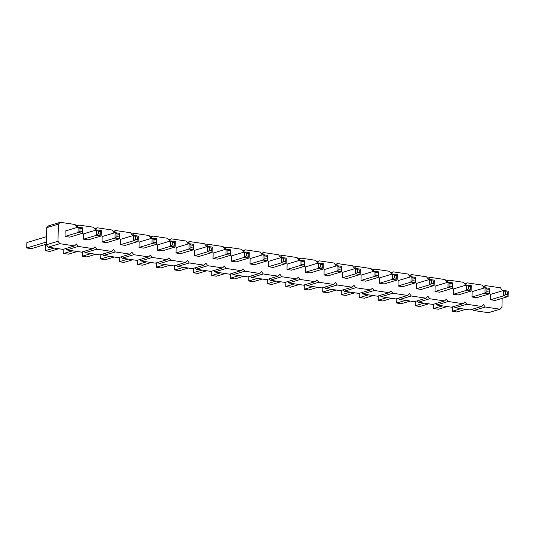 <?xml version="1.0" encoding="UTF-8"?>
<svg xmlns="http://www.w3.org/2000/svg" width="535" height="535" viewBox="0 0 535 535"><rect width="100%" height="100%" fill="white"/><g stroke="black" fill="none" stroke-linecap="round" stroke-linejoin="round"><path stroke-width="0.8" d="M502.144 298.349L501.937 307.344L500.038 309.203L485.238 307.003L483.439 304.589L481.54 306.455L466.741 304.248L464.942 301.834L463.042 303.699L448.243 301.499L446.444 299.085L444.545 300.944L429.745 298.744L427.946 296.33L426.047 298.196L411.248 295.989L409.449 293.575L407.55 295.44L392.75 293.24L390.951 290.826L389.052 292.685L374.253 290.485L372.454 288.071L370.554 289.937L355.755 287.73L353.956 285.315L352.057 287.181L337.257 284.981L335.458 282.567L333.559 284.426L318.76 282.226L316.954 279.812L315.061 281.677L300.262 279.471L298.456 277.056L296.564 278.922L281.764 276.722L279.959 274.308L278.06 276.167L263.267 273.967L261.461 271.553L259.562 273.418L244.769 271.212L242.964 268.797L241.064 270.663L226.265 268.463L224.466 266.049L222.567 267.908L207.767 265.708L205.968 263.294L204.069 265.159L189.27 262.952L187.471 260.538L185.571 262.404L170.772 260.204L168.973 257.79L167.074 259.649L152.274 257.449L150.475 255.034L148.576 256.9L133.777 254.693L131.978 252.279L130.079 254.145L115.279 251.945L113.48 249.531L111.581 251.39L96.781 249.19L94.983 246.775L93.083 248.641L78.284 246.434L76.478 244.02L74.586 245.886L59.786 243.686L57.981 241.272L58.368 224.165L46.766 227.656L48.665 225.797L60.268 222.299L75.067 224.499L76.873 226.914L78.765 225.054L93.565 227.255L95.37 229.669L97.263 227.803L112.062 230.01L113.868 232.424L115.767 230.558L130.56 232.758L132.366 235.173L134.265 233.313L149.058 235.514L150.863 237.928L152.763 236.062L167.562 238.269L169.361 240.683L171.26 238.817L186.06 241.017L187.859 243.432L189.758 241.573L204.557 243.773L206.356 246.187L208.255 244.321L223.055 246.528L224.854 248.942L226.753 247.076L241.552 249.277L243.351 251.691L245.251 249.832L260.05 252.032L261.849 254.446L263.748 252.58L278.548 254.787L280.347 257.201L282.246 255.335L297.045 257.536L298.844 259.95L300.744 258.091L315.543 260.291L317.349 262.705L319.241 260.839L334.041 263.046L335.846 265.46L337.739 263.594L352.538 265.795L354.344 268.209L356.243 266.35L371.036 268.55L372.841 270.964L374.741 269.098L389.534 271.305L391.339 273.719L393.238 271.854L408.038 274.054L409.837 276.468L411.736 274.609L426.535 276.809L428.334 279.223L430.234 277.357L445.033 279.564L446.832 281.978L448.731 280.113L463.531 282.313L465.33 284.727L467.229 282.868L482.028 285.068L483.827 287.482L485.726 285.616L500.526 287.823L502.311 290.846M58.368 224.165L60.268 222.299M57.981 241.272L46.378 244.762L46.766 227.656M305.512 272.228L305.632 266.845L318.606 262.932L318.486 268.323L305.512 272.228L310.173 272.924L323.147 269.018L318.486 268.323L320.411 266.932L320.472 264.236L318.606 262.932L323.267 263.628L323.147 269.018L322.745 267.273L320.411 266.932M304.769 260.873L304.308 261.829L301.974 261.481L300.108 260.184L304.769 260.873L304.649 266.263L291.675 270.168L287.014 269.479L287.135 264.089L300.108 260.184L299.988 265.567L287.014 269.479M267.774 255.369L267.313 256.325L264.979 255.977L263.113 254.673L267.774 255.369L267.654 260.759L254.68 264.664L250.019 263.969L250.139 258.586L263.113 254.673L262.993 260.063L250.019 263.969M268.516 266.724L268.637 261.334L281.611 257.429L281.49 262.819L268.516 266.724L273.178 267.42L286.151 263.508L281.49 262.819L283.416 261.421L283.476 258.726L281.611 257.429L286.272 258.124L286.151 263.508L285.743 261.769L283.416 261.421M378.76 271.887L378.298 272.843L375.965 272.496L374.105 271.191L378.76 271.887L378.64 277.277L365.666 281.183L361.005 280.487L361.125 275.104L374.105 271.191L373.978 276.582L361.005 280.487M342.507 277.739L342.627 272.348L355.601 268.443L355.481 273.826L342.507 277.739L347.168 278.427L360.142 274.522L355.481 273.826L357.407 272.435L357.467 269.74L355.601 268.443L360.262 269.132L360.142 274.522L359.741 272.783L357.407 272.435M324.009 274.983L324.13 269.593L337.103 265.688L336.983 271.078L324.009 274.983L328.671 275.679L341.644 271.767L336.983 271.078L338.909 269.68L338.969 266.985L337.103 265.688L341.765 266.383L341.644 271.767L341.243 270.028L338.909 269.68M490.495 299.76L490.615 294.37L503.589 290.465L503.468 295.855L490.495 299.76L495.156 300.456L508.13 296.544L503.468 295.855L505.394 294.457L505.455 291.762L503.589 290.465L508.25 291.16L508.13 296.544L507.722 294.805L505.394 294.457M489.752 288.405L489.284 289.361L486.957 289.014L485.091 287.71L489.752 288.405L489.632 293.795L476.652 297.701L471.997 297.005L472.117 291.622L485.091 287.71L484.971 293.1L471.997 297.005M471.255 285.65L470.787 286.606L468.459 286.258L466.594 284.961L471.255 285.65L471.134 291.04L458.154 294.945L453.493 294.257L453.62 288.867L466.594 284.961L466.473 290.344L453.493 294.257M416.497 288.746L416.625 283.363L429.598 279.451L429.471 284.841L416.497 288.746L421.159 289.442L434.132 285.536L429.471 284.841L431.404 283.45L431.464 280.755L429.598 279.451L434.26 280.146L434.132 285.536L433.731 283.791L431.404 283.45M452.757 282.901L452.289 283.851L449.962 283.503L448.096 282.206L452.757 282.901L452.63 288.285L439.656 292.197L434.995 291.501L435.122 286.111L448.096 282.206L447.976 287.596L434.995 291.501M379.502 283.242L379.623 277.852L392.603 273.947L392.476 279.337L379.502 283.242L384.163 283.938L397.137 280.026L392.476 279.337L394.402 277.939L394.469 275.244L392.603 273.947L397.264 274.642L397.137 280.026L396.736 278.287L394.402 277.939M415.762 277.391L415.294 278.347L412.966 277.999L411.101 276.702L415.762 277.391L415.635 282.781L402.661 286.686L398 285.998L398.12 280.608L411.101 276.702L410.974 282.085L398 285.998M249.277 252.614L248.808 253.57L246.481 253.222L244.615 251.925L249.277 252.614L249.156 258.004L236.176 261.909L231.521 261.22L231.642 255.83L244.615 251.925L244.495 257.308L231.521 261.22M212.281 247.11L211.813 248.066L209.486 247.718L207.62 246.414L212.281 247.11L212.161 252.5L199.18 256.405L194.519 255.71L194.646 250.326L207.62 246.414L207.5 251.804L194.519 255.71M213.017 258.465L213.144 253.075L226.118 249.17L225.997 254.56L213.017 258.465L217.678 259.161L230.659 255.248L225.997 254.56L227.923 253.162L227.984 250.467L226.118 249.17L230.779 249.865L230.659 255.248L230.251 253.51L227.923 253.162M119.786 233.347L119.325 234.297L116.991 233.949L115.125 232.651L119.786 233.347L119.666 238.73L106.692 242.643L102.031 241.947L102.152 236.557L115.125 232.651L115.005 238.042L102.031 241.947M120.529 244.702L120.649 239.312L133.63 235.407L133.503 240.79L120.529 244.702L125.19 245.391L138.164 241.486L133.503 240.79L135.429 239.399L135.489 236.704L133.63 235.407L138.284 236.095L138.164 241.486L137.762 239.747L135.429 239.399M157.524 250.206L157.651 244.816L170.625 240.91L170.498 246.301L157.524 250.206L162.185 250.902L175.159 246.989L170.498 246.301L172.43 244.903L172.491 242.208L170.625 240.91L175.286 241.606L175.159 246.989L174.758 245.251L172.43 244.903M139.026 247.451L139.147 242.067L152.127 238.155L152 243.545L139.026 247.451L143.688 248.146L156.661 244.241L152 243.545L153.926 242.154L156.26 242.495L156.661 244.241L156.788 238.851L152.127 238.155L153.993 239.459L153.926 242.154M193.784 244.355L193.316 245.311L190.988 244.963L189.123 243.666L193.784 244.355L193.657 249.745L180.683 253.65L176.022 252.961L176.149 247.571L189.123 243.666L188.995 249.049L176.022 252.961M65.036 236.443L65.156 231.053L78.13 227.148L78.01 232.531L65.036 236.443L69.697 237.132L82.671 233.227L78.01 232.531L79.936 231.14L82.27 231.488L82.671 233.227L82.791 227.836L78.13 227.148L79.996 228.445L79.936 231.14M101.289 230.592L100.827 231.548L98.493 231.2L96.628 229.896L101.289 230.592L101.168 235.982L88.195 239.887L83.534 239.192L83.654 233.808L96.628 229.896L96.507 235.286L83.534 239.192M500.038 309.203L488.435 312.701L473.635 310.501L472.626 309.136M481.54 306.455L469.937 309.946L455.138 307.745L454.128 306.388M463.042 303.699L451.44 307.197L436.64 304.99L435.624 303.633M444.545 300.944L432.942 304.442L418.143 302.242L417.126 300.877M426.047 298.196L414.444 301.686L399.645 299.486L398.628 298.129M407.55 295.44L395.947 298.938L381.147 296.731L380.131 295.373M389.052 292.685L377.449 296.183L362.65 293.983L361.633 292.618M370.554 289.937L358.952 293.427L344.152 291.227L343.136 289.87M352.057 287.181L340.454 290.679L325.654 288.472L324.638 287.114M333.559 284.426L321.95 287.924L307.157 285.723L306.14 284.359M315.061 281.677L303.452 285.168L288.659 282.968L287.643 281.611M296.564 278.922L284.954 282.42L270.155 280.213L269.145 278.855M278.06 276.167L266.457 279.665L251.657 277.464L250.647 276.1M259.562 273.418L247.959 276.909L233.16 274.709L232.15 273.352M241.064 270.663L229.462 274.161L214.662 271.954L213.652 270.596M222.567 267.908L210.964 271.405L196.164 269.205L195.148 267.841M204.069 265.159L192.466 268.65L177.667 266.45L176.65 265.092M185.571 262.404L173.969 265.902L159.169 263.695L158.153 262.337M167.074 259.649L155.471 263.146L140.672 260.946L139.655 259.582M148.576 256.9L136.973 260.391L122.174 258.191L121.157 256.833M130.079 254.145L118.476 257.643L103.676 255.436L102.66 254.078M111.581 251.39L99.978 254.887L85.179 252.687L84.162 251.323M93.083 248.641L81.474 252.132L66.681 249.932L65.665 248.574M74.586 245.886L62.976 249.384L48.183 247.177L46.378 244.762M59.786 243.686L48.183 247.177M78.765 225.054L76.084 225.864M78.284 246.434L66.681 249.932M97.263 227.803L94.581 228.612M96.781 249.19L85.179 252.687M115.767 230.558L113.079 231.367M115.279 251.945L103.676 255.436M134.265 233.313L131.577 234.123M133.777 254.693L122.174 258.191M152.763 236.062L150.074 236.871M152.274 257.449L140.672 260.946M171.26 238.817L168.572 239.626M170.772 260.204L159.169 263.695M189.758 241.573L187.069 242.382M189.27 262.952L177.667 266.45M208.255 244.321L205.567 245.13M207.767 265.708L196.164 269.205M226.753 247.076L224.065 247.886M226.265 268.463L214.662 271.954M245.251 249.832L242.569 250.641M244.769 271.212L233.16 274.709M263.748 252.58L261.067 253.389M263.267 273.967L251.657 277.464M282.246 255.335L279.564 256.145M281.764 276.722L270.155 280.213M300.744 258.091L298.062 258.9M300.262 279.471L288.659 282.968M319.241 260.839L316.56 261.648M318.76 282.226L307.157 285.723M337.739 263.594L335.057 264.404M337.257 284.981L325.654 288.472M356.243 266.35L353.555 267.159M355.755 287.73L344.152 291.227M374.741 269.098L372.052 269.907M374.253 290.485L362.65 293.983M393.238 271.854L390.55 272.663M392.75 293.24L381.147 296.731M411.736 274.609L409.048 275.418M411.248 295.989L399.645 299.486M430.234 277.357L427.545 278.167M429.745 298.744L418.143 302.242M448.731 280.113L446.043 280.922M448.243 301.499L436.64 304.99M467.229 282.868L464.54 283.677M466.741 304.248L455.138 307.745M485.726 285.616L483.045 286.426M485.238 307.003L473.635 310.501M304.649 266.263L299.988 265.567L301.914 264.176L304.248 264.524L304.649 266.263M267.654 260.759L262.993 260.063L264.919 258.673L267.246 259.014L267.654 260.759M378.64 277.277L373.978 276.582L375.904 275.191L378.238 275.532L378.64 277.277M489.632 293.795L484.971 293.1L486.897 291.709L489.224 292.05L489.632 293.795M471.134 291.04L466.473 290.344L468.399 288.953L470.726 289.301L471.134 291.04M452.63 288.285L447.976 287.596L449.902 286.198L452.229 286.546L452.63 288.285M415.635 282.781L410.974 282.085L412.9 280.694L415.234 281.042L415.635 282.781M249.156 258.004L244.495 257.308L246.421 255.917L248.748 256.265L249.156 258.004M212.161 252.5L207.5 251.804L209.426 250.413L211.753 250.754L212.161 252.5M119.666 238.73L115.005 238.042L116.931 236.644L119.265 236.992L119.666 238.73M193.657 249.745L188.995 249.049L190.928 247.658L193.255 248.006L193.657 249.745M101.168 235.982L96.507 235.286L98.433 233.895L100.767 234.236L101.168 235.982M276.073 281.096L267.226 283.757L267.326 279.404M280.735 281.791L271.887 284.453L267.226 283.757M262.23 279.036L253.389 281.698L248.728 281.002L257.576 278.34M248.828 276.649L248.728 281.002M225.235 273.532L216.394 276.194L211.733 275.498L220.574 272.837M211.833 271.145L211.733 275.498M239.071 275.585L230.231 278.253L230.331 273.9M243.733 276.281L234.892 278.942L230.231 278.253M336.227 290.05L327.38 292.712L322.719 292.016L331.566 289.355M322.819 287.663L322.719 292.016M313.069 286.599L304.221 289.261L304.321 284.908M317.73 287.295L308.882 289.957L304.221 289.261M294.571 283.844L285.723 286.513L285.824 282.159M299.232 284.54L290.385 287.201L285.723 286.513M461.05 308.621L452.209 311.29L452.309 306.936M465.711 309.317L456.87 311.979L452.209 311.29M447.213 306.568L438.372 309.23L433.711 308.534L442.552 305.873M433.805 304.181L433.711 308.534M428.716 303.813L419.875 306.475L415.213 305.779L424.054 303.118M415.307 301.426L415.213 305.779M387.059 297.614L378.212 300.275L378.312 295.922M391.72 298.309L382.873 300.971L378.212 300.275M410.218 301.058L401.37 303.719L396.716 303.031L405.557 300.362M396.809 298.677L396.716 303.031M350.064 292.103L341.216 294.772L341.317 290.418M354.725 292.799L345.877 295.46L341.216 294.772M373.223 295.554L364.375 298.216L359.714 297.52L368.561 294.859M359.814 293.167L359.714 297.52M206.737 270.777L197.897 273.438L193.235 272.743L202.076 270.081M193.329 268.389L193.235 272.743M169.742 265.273L160.895 267.935L156.24 267.239L165.081 264.578M156.334 262.886L156.24 267.239M183.579 267.333L174.738 269.994L174.831 265.641M188.24 268.022L179.399 270.683L174.738 269.994M77.254 251.503L68.406 254.172L63.745 253.476L72.593 250.815M63.846 249.123L63.745 253.476M91.09 253.563L82.243 256.225L82.343 251.871M95.752 254.259L86.904 256.92L82.243 256.225M128.086 259.074L119.238 261.735L119.338 257.382M132.747 259.763L123.899 262.424L119.238 261.735M114.249 257.014L105.402 259.676L100.74 258.98L109.588 256.318M100.841 254.627L100.74 258.98M151.244 262.518L142.397 265.179L137.736 264.484L146.583 261.822M137.836 260.13L137.736 264.484M46.391 244.154L31.411 248.661L26.75 247.966L46.438 242.041M46.565 236.651L26.87 242.582L26.75 247.966M58.756 248.755L49.909 251.417L45.248 250.721L54.095 248.059M46.538 244.983L45.368 245.331L45.248 250.721M323.267 263.628L322.806 264.584L320.472 264.236M322.806 264.584L322.745 267.273M301.974 261.481L301.914 264.176M304.308 261.829L304.248 264.524M264.979 255.977L264.919 258.673M267.313 256.325L267.246 259.014M286.272 258.124L285.81 259.074L283.476 258.726M285.81 259.074L285.743 261.769M375.965 272.496L375.904 275.191M378.298 272.843L378.238 275.532M360.262 269.132L359.801 270.088L357.467 269.74M359.801 270.088L359.741 272.783M341.765 266.383L341.303 267.333L338.969 266.985M341.303 267.333L341.243 270.028M508.25 291.16L507.782 292.11L505.455 291.762M507.782 292.11L507.722 294.805M486.957 289.014L486.897 291.709M489.284 289.361L489.224 292.05M468.459 286.258L468.399 288.953M470.787 286.606L470.726 289.301M434.26 280.146L433.791 281.102L431.464 280.755M433.791 281.102L433.731 283.791M449.962 283.503L449.902 286.198M452.289 283.851L452.229 286.546M397.264 274.642L396.796 275.592L394.469 275.244M396.796 275.592L396.736 278.287M412.966 277.999L412.9 280.694M415.294 278.347L415.234 281.042M246.481 253.222L246.421 255.917M248.808 253.57L248.748 256.265M209.486 247.718L209.426 250.413M211.813 248.066L211.753 250.754M230.779 249.865L230.311 250.815L227.984 250.467M230.311 250.815L230.251 253.51M116.991 233.949L116.931 236.644M119.325 234.297L119.265 236.992M138.284 236.095L137.823 237.052L135.489 236.704M137.823 237.052L137.762 239.747M175.286 241.606L174.818 242.556L172.491 242.208M174.818 242.556L174.758 245.251M156.788 238.851L156.26 242.495M156.32 239.807L153.993 239.459M190.988 244.963L190.928 247.658M193.316 245.311L193.255 248.006M82.791 227.836L82.27 231.488M82.33 228.793L79.996 228.445M98.493 231.2L98.433 233.895M100.827 231.548L100.767 234.236"/></g></svg>
